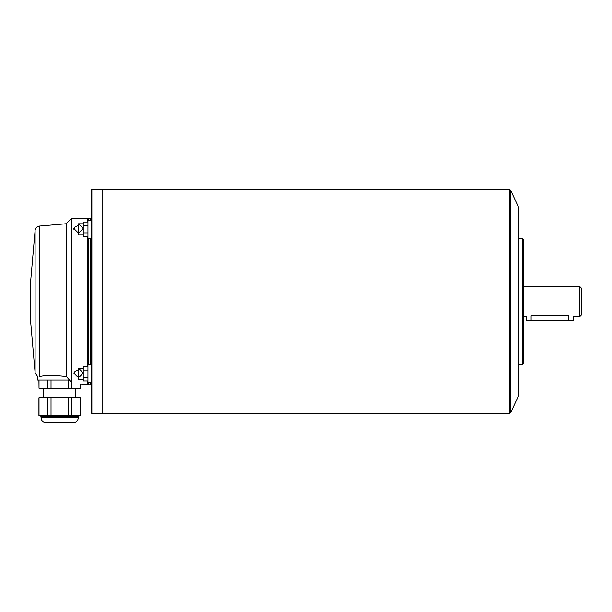 <?xml version="1.0" encoding="UTF-8"?>
<svg xmlns="http://www.w3.org/2000/svg" width="612" height="612" viewBox="0 0 612 612"><rect width="100%" height="100%" fill="white"/><g stroke="black" fill="none" stroke-linecap="round" stroke-linejoin="round"><path stroke-width="0.92" d="M71.459 218.522L71.459 382.416C84.884 385.308 84.884 385.308 71.459 382.416L66.249 376.418L69.462 380.098L37.669 380.098L37.669 376.472L35.106 372.677L30.6 321.162L30.6 281.88L35.106 230.372C35.504 227.909 36.927 226.478 39.39 226.08L66.249 223.732L71.459 218.522L87.485 218.232L87.485 222.034M66.249 223.732L66.249 376.418C54.139 374.911 45.189 374.927 39.39 376.479C37.102 376.533 37.102 376.533 39.39 376.479C37.102 376.533 37.102 376.533 39.39 376.479L39.39 226.08M87.485 218.232L87.96 218.706L87.96 384.336L87.485 384.81L87.485 381.008M87.485 366.489L87.485 236.553M87.96 384.336L88.426 384.81L88.426 382.783M88.426 364.714L88.426 238.328M88.426 220.259L88.426 218.232L87.96 218.706M91.104 384.336L90.63 384.81L90.63 382.783M90.63 364.714L90.63 238.328M90.63 220.259L90.63 218.232L88.426 218.232M90.63 384.81L88.426 384.81M91.104 412.779L91.104 190.263L91.884 189.475L91.884 413.567L91.104 412.779M87.96 225.667L83.247 225.667L83.247 222.034L87.96 222.034M83.247 225.667L83.247 232.92L87.96 232.92M83.247 232.92L83.247 236.553L87.96 236.553M87.96 370.122L83.247 370.122L83.247 366.489L87.96 366.489M83.247 370.122L83.247 377.375L87.96 377.375M83.247 377.375L83.247 381.008L87.96 381.008M83.247 368.248L78.527 368.248L78.527 379.249L83.247 379.249M83.247 223.793L78.527 223.793L78.527 234.794L83.247 234.794M73.815 372.96C73.815 374.666 73.815 374.666 73.815 372.96L78.527 377.68L83.247 372.968L78.527 368.248M73.815 228.505C73.815 230.211 73.815 230.211 73.815 228.505L78.527 233.226L83.247 228.513L78.527 223.793M510.683 412.656L510.683 190.386L518.54 207.231L518.54 395.811L510.683 412.656L509.261 413.567L91.884 413.567M102.105 413.567L102.105 189.475L91.884 189.475M509.261 413.567L509.261 189.475L505.986 189.475L505.986 413.567L505.971 189.475L102.105 189.475M522.472 364.377L523.252 363.597L523.252 239.445L522.472 238.665L522.472 364.377L518.54 364.377M579.832 286.592L581.4 288.16L581.4 314.882L579.832 316.45L579.832 286.592L523.252 286.592M579.832 316.45L573.543 316.45L573.543 320.382L526.397 320.382L526.397 316.45L523.252 316.45M568.831 320.382L568.831 315.685C574.905 316.519 574.905 316.519 568.831 315.685L531.117 315.685C525.035 316.519 525.035 316.519 531.117 315.685C525.035 316.519 525.035 316.519 531.117 315.685L531.117 320.382M47.66 380.098L47.66 388.352L68.314 388.352L68.314 380.098M51.033 380.098L51.033 388.352M39.023 380.098L39.023 388.352L38.931 380.098M80.325 384.328L80.325 388.352L80.417 384.359M71.681 382.454L71.681 388.352L68.314 388.352M39.023 388.352L47.66 388.352M71.681 388.352L80.325 388.352M75.857 388.352L75.857 397.777M47.66 397.777L38.931 397.777L38.931 415.556L47.66 415.556L47.66 397.777L51.033 397.777L51.033 415.556L47.66 415.556M38.931 415.556L41.05 416.328L78.298 416.328L80.417 415.556L80.417 397.777L51.033 397.777M39.023 397.777L39.023 415.556M80.325 397.777L80.417 415.556M59.67 416.244L51.033 415.556L80.325 415.556M78.298 416.328L78.298 417.812C78.015 420.673 76.446 422.242 73.578 422.525L45.762 422.525C42.901 422.242 41.333 420.673 41.05 417.812L78.298 417.812M69.102 422.525L50.245 422.525M71.681 397.777L71.681 415.556M68.314 397.777L68.314 415.556M35.106 372.677L35.106 230.372M81.671 384.703L87.485 384.81M91.104 218.706L90.63 218.232M87.96 382.783L91.104 382.783M87.96 364.714L91.104 364.714M87.96 238.328L91.104 238.328M87.96 220.259L91.104 220.259M78.527 369.824L75.039 371.369L73.884 373.748M78.527 225.361L75.039 226.914L73.884 229.293M510.683 190.386L509.261 189.475M522.472 238.665L518.54 238.665M43.483 388.352L43.483 397.777M41.05 416.328L41.05 417.812"/></g></svg>
